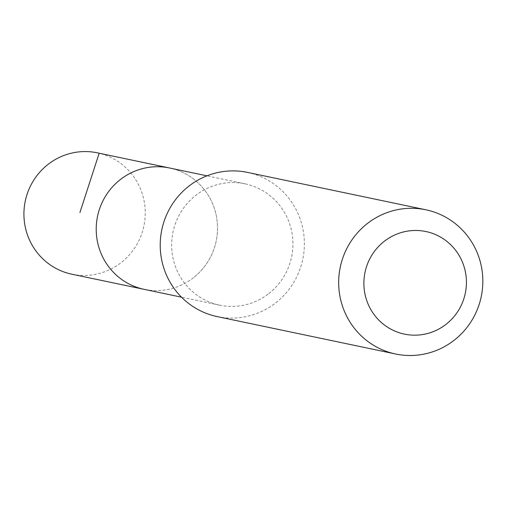 <?xml version="1.0" encoding="UTF-8"?>
<svg xmlns="http://www.w3.org/2000/svg" width="507" height="507" viewBox="0 0 507 507"><rect width="100%" height="100%" fill="white"/><g stroke="black" fill="none" stroke-linecap="round" stroke-linejoin="round"><path stroke-width="0.38" stroke-dasharray="2.54 1.9" d="M193.414 277.76A62 60.599 -78.2 0 1 144.159 289.351A62 60.599 -78.2 0 0 193.414 277.76A62 60.599 -78.2 0 0 216.096 214.746A62 60.599 -78.2 0 0 169.598 167.994A62 60.599 -78.2 0 1 216.096 214.746A62 60.599 -78.2 0 1 193.414 277.76M71.874 274.211A62.006 60.606 101.8 0 0 121.135 262.62A62.006 60.606 101.8 0 0 143.823 199.587A62.006 60.606 101.8 0 0 97.319 152.829M268.83 293.566A61.987 60.587 101.8 0 0 291.506 230.565A61.987 60.587 101.8 0 0 245.02 183.819A61.987 60.587 101.8 0 0 195.753 195.404A61.987 60.587 101.8 0 0 173.077 258.418A61.987 60.587 101.8 0 0 219.582 305.151A61.987 60.587 101.8 0 0 268.83 293.566M217.18 316.59A73.673 72.013 101.8 0 0 302.774 259.261A73.673 72.013 101.8 0 0 247.416 172.38M171.448 168.413L99.169 153.247M245.02 183.819L206.932 175.828M219.582 305.151L181.493 297.172"/><path stroke-width="0.76" d="M181.493 297.172L144.159 289.351A62 60.599 -78.2 0 1 97.559 216.236A62 60.599 -78.2 0 1 169.598 167.994L97.319 152.829A62.006 60.606 101.8 0 0 48.032 164.42A62.006 60.606 101.8 0 0 25.35 227.453A62.006 60.606 101.8 0 0 71.874 274.211L144.159 289.351A62 60.599 -78.2 0 1 97.559 216.236A62 60.599 -78.2 0 1 169.598 167.994L206.932 175.828M425.867 209.79L247.416 172.38A73.673 72.013 101.8 0 0 188.87 186.151A73.673 72.013 101.8 0 0 161.917 261.042A73.673 72.013 101.8 0 0 217.18 316.59L395.637 354.006A73.673 72.013 101.8 0 0 481.232 296.671A73.673 72.013 101.8 0 0 425.867 209.79A73.673 72.013 101.8 0 0 367.322 223.562A73.673 72.013 101.8 0 0 340.374 298.452A73.673 72.013 101.8 0 0 395.637 354.006M384.262 241.326A52.405 51.22 101.8 0 0 395.156 331.217A52.405 51.22 101.8 0 0 466.034 275.922A52.405 51.22 101.8 0 0 384.262 241.326M99.169 153.247L79.916 212.541"/></g></svg>
